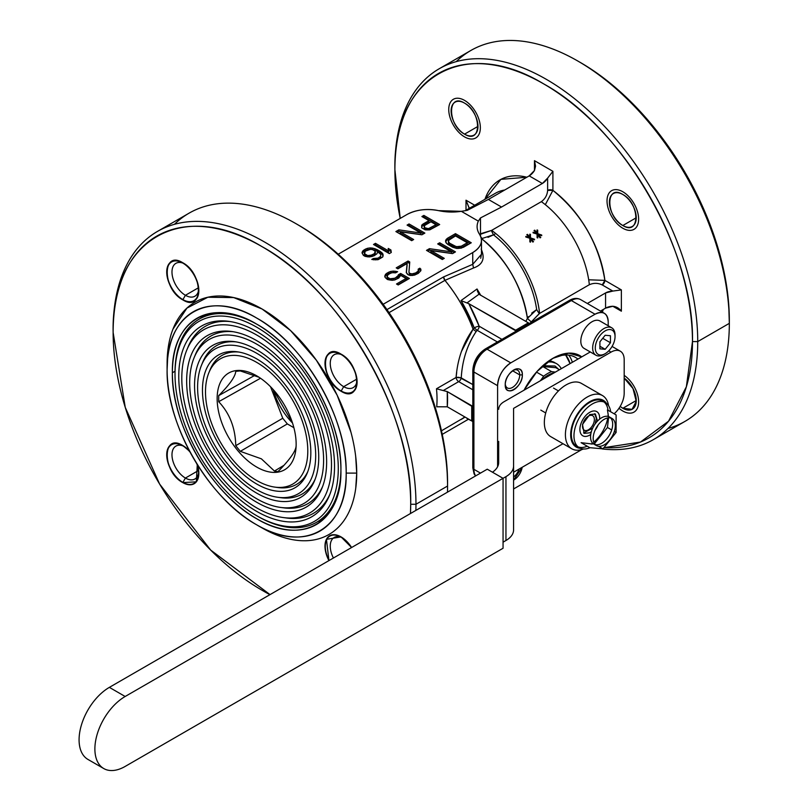<?xml version="1.0" encoding="UTF-8"?>
<svg xmlns="http://www.w3.org/2000/svg" width="809" height="809" viewBox="0 0 809 809"><rect width="100%" height="100%" fill="white"/><g stroke="black" fill="none" stroke-linecap="round" stroke-linejoin="round"><path stroke-width="1.21" d="M555.601 363.16L548.724 360.996L555.601 363.16M341.054 354.433A22.349 12.904 60 0 1 355.647 374.132A22.349 12.904 60 0 1 352.228 392.031A22.349 12.904 60 0 1 329.88 379.128A22.349 12.904 60 0 1 329.88 353.331A22.349 12.904 60 0 1 341.054 354.433A18.991 10.962 -120 0 0 330.325 364.98A18.991 10.962 -120 0 0 343.683 386.672L356.698 379.158L343.683 386.672A18.991 10.962 60 0 1 331.275 369.935A18.991 10.962 60 0 1 334.188 354.716A18.991 10.962 60 0 1 341.044 354.433M351.399 547.632A22.349 12.904 -120 0 0 329.88 536.094A22.349 12.904 -120 0 0 329.111 560.495M182.773 299.542A22.349 12.904 -120 0 0 193.948 300.655A22.349 12.904 -120 0 0 193.948 274.848A22.349 12.904 -120 0 0 171.599 261.954A22.349 12.904 -120 0 0 168.181 279.853A22.349 12.904 -120 0 0 182.773 299.542M196.799 463.759A22.349 12.904 60 0 1 193.948 483.418A22.349 12.904 60 0 1 171.599 470.514A22.349 12.904 60 0 1 171.599 444.717A22.349 12.904 60 0 1 182.773 445.82A22.349 12.904 60 0 1 190.054 452.069M619.006 408.262A22.349 12.904 -120 0 0 622.819 411.012A22.349 12.904 -120 0 0 633.993 412.115A22.349 12.904 -120 0 0 637.664 395.095A22.349 12.904 -120 0 0 624.184 375.376M622.819 191.763A22.349 12.904 60 0 1 637.421 211.452A22.349 12.904 60 0 1 633.993 229.352A22.349 12.904 60 0 1 611.655 216.458A22.349 12.904 60 0 1 611.655 190.651A22.349 12.904 60 0 1 622.819 191.763M464.548 136.873A22.349 12.904 -120 0 0 475.722 137.975A22.349 12.904 -120 0 0 475.722 112.178A22.349 12.904 -120 0 0 453.374 99.274A22.349 12.904 -120 0 0 449.946 117.174A22.349 12.904 -120 0 0 464.548 136.873M554.792 362.644A35.384 20.427 120 0 0 548.724 360.996M558.615 369.278L555.055 366.022L542.799 365.719M595.94 355.232L584.088 348.386A15.826 9.142 -60 0 1 584.088 330.112A15.826 9.142 -60 0 1 599.914 320.971L611.766 327.817A15.826 9.142 -60 0 1 615.042 335.057L615.042 336.584A13.965 8.06 -60 0 1 605.172 353.685L603.858 354.443A15.826 9.142 -60 0 1 595.94 355.232A15.826 9.142 -60 0 1 595.94 336.948A15.826 9.142 -60 0 1 611.766 327.817M603.858 354.443L605.172 353.685A13.965 8.06 -60 0 1 595.293 347.981A13.965 8.06 -60 0 1 605.172 330.881A13.965 8.06 -60 0 1 615.042 336.584M605.172 335.26L610.441 335.735L610.441 342.753L605.172 349.306L599.904 348.831L599.904 341.813L605.172 335.26M610.441 342.753L602.725 338.304M599.904 346.262L605.172 349.306M591.349 431.713L589.771 432.815L584.179 433.371L582.48 424.412L589.771 414.572L595.353 414.016L597.497 421.064M587.263 446.224A26.07 15.047 -60 0 1 578.122 446.912M589.973 447.721A26.07 15.047 -60 0 1 579.365 447.792L576.736 446.275A26.07 15.047 -60 0 1 576.736 416.17A26.07 15.047 -60 0 1 602.806 401.122L605.435 402.639A26.07 15.047 -60 0 1 610.664 411.781M604.05 401.992A26.07 15.047 -60 0 1 608.034 410.254M608.186 413.996A26.07 15.047 -60 0 1 607.984 416.423M607.761 417.919A26.07 15.047 -60 0 1 593.766 442.169M592.572 443.11A26.07 15.047 -60 0 1 591.248 444.05M579.365 447.792A26.07 15.047 -60 0 1 579.365 417.687A26.07 15.047 -60 0 1 605.435 402.639M598.488 446.285L602.938 448.853L589.771 447.68L581.095 442.675L592.501 444.03M594.484 443.676L607.438 427.465L608.57 417.808M608.479 416.564L607.438 409.91L616.104 414.916L616.104 432.471L614.344 431.46M594.817 444.161L595.849 444.768M611.705 429.933L607.438 427.465M616.104 432.471L602.938 448.853M604.252 444.829A15.644 9.03 -60 0 1 596.435 445.607A15.644 9.03 -60 0 1 596.435 427.536A15.644 9.03 -60 0 1 612.069 418.506A15.644 9.03 -60 0 1 614.466 431.045A15.644 9.03 -60 0 1 604.252 444.829M610.643 417.94A15.644 9.03 -60 0 1 611.442 430.732A15.644 9.03 -60 0 1 601.623 443.312A15.644 9.03 -60 0 1 595.222 444.647M596.435 445.607L593.796 444.08A15.644 9.03 -60 0 1 593.796 426.019A15.644 9.03 -60 0 1 609.44 416.989L612.069 418.506M588.456 416.089A8.383 4.834 120 0 0 582.976 423.481A8.383 4.834 120 0 0 584.26 430.196A8.383 4.834 120 0 0 592.643 425.352A8.383 4.834 120 0 0 592.643 415.674A8.383 4.834 120 0 0 588.456 416.089M594.655 413.702L596.354 418.374L595.141 423.926M592.663 428.204L583.562 432.916M539.249 313.619L589.336 284.707A78.21 45.152 -120 0 0 541.383 201.653L491.639 230.373A78.21 45.152 -120 0 1 539.593 313.427L530.208 323.034L539.249 313.619L536.65 309.584A74.479 42.998 -120 0 0 493.5 234.843L481.537 238.655C506.677 259.628 521.967 286.214 527.417 318.422L525.779 321.375L527.417 318.422L530.947 321.648L527.417 318.422A78.827 45.516 -120 0 0 481.537 238.655L482.67 238.412M504.715 190.014A78.21 45.152 -120 0 0 495.361 193.29L465.074 210.775M446.952 467.026L447.569 483.216M333.429 558.008A18.991 10.962 60 0 1 334.188 537.479A18.991 10.962 60 0 1 341.044 537.196A18.991 10.962 -120 0 0 333.429 558.008M197.295 464.548L196.334 481.82L182.773 482.609C162.063 471.778 162.063 432.441 182.773 445.516L189.609 451.24A22.713 13.116 -120 0 0 182.773 445.516A22.713 13.116 -120 0 0 166.715 454.789A22.713 13.116 -120 0 0 182.773 482.609L185.413 478.048A18.991 10.962 -120 0 0 198.579 473.204A18.991 10.962 60 0 1 194.908 478.989A18.991 10.962 60 0 1 185.413 478.048L198.417 470.545L185.413 478.048A18.991 10.962 60 0 1 173.005 461.312A18.991 10.962 60 0 1 175.917 446.093A18.991 10.962 60 0 1 182.763 445.81A18.991 10.962 -120 0 0 172.044 456.367A18.991 10.962 -120 0 0 185.413 478.048L182.773 482.609A22.713 13.116 -120 0 0 198.842 473.336A22.713 13.116 -120 0 0 197.325 464.599M185.413 295.285L198.417 287.782L185.413 295.285A18.991 10.962 60 0 1 173.005 278.549A18.991 10.962 60 0 1 175.917 263.329A18.991 10.962 60 0 1 182.763 263.046A18.991 10.962 -120 0 0 172.044 273.604A18.991 10.962 -120 0 0 185.413 295.285L182.773 299.856A22.713 13.116 -120 0 0 198.842 290.573A22.713 13.116 -120 0 0 182.773 262.753A22.713 13.116 -120 0 0 166.715 272.026A22.713 13.116 -120 0 0 182.773 299.856C162.063 289.015 162.063 249.678 182.773 262.753L182.773 262.753C203.484 273.584 203.484 312.931 182.773 299.856L185.413 295.285A18.991 10.962 -120 0 0 198.579 290.441A18.991 10.962 60 0 1 194.908 296.225A18.991 10.962 60 0 1 185.413 295.285M356.85 381.818A18.991 10.962 60 0 1 353.179 387.612A18.991 10.962 60 0 1 343.683 386.672L341.054 391.232A22.713 13.116 -120 0 0 357.113 381.959A22.713 13.116 -120 0 0 341.054 354.13A22.713 13.116 -120 0 0 324.985 363.403A22.713 13.116 -120 0 0 341.054 391.232C320.344 380.392 320.344 341.054 341.054 354.13L341.054 354.13C361.765 364.97 361.765 404.308 341.054 391.232L343.683 386.672A18.991 10.962 -120 0 0 356.85 381.818M296.155 223.769L298.784 225.286A210.411 121.481 -120 0 1 447.569 482.993L447.569 486.027A214.142 123.635 -120 0 0 296.155 223.769A214.142 123.635 -120 0 0 174.451 224.315M447.569 482.993L447.569 486.027A214.142 123.635 -120 0 1 447.468 492.165A214.142 123.635 -120 0 0 447.569 486.027L415.968 504.27A214.142 123.635 -120 0 0 322.498 288.773A214.142 123.635 -120 0 0 157.482 231.404A214.142 123.635 -120 0 0 113.129 329.435A214.142 123.635 60 0 1 264.543 242.012A214.142 123.635 60 0 1 415.968 504.27A214.142 123.635 60 0 1 415.866 510.408A214.142 123.635 -120 0 0 415.968 504.27L447.569 486.027A214.142 123.635 -120 0 0 354.089 270.53A214.142 123.635 -120 0 0 189.084 213.161L157.482 231.404M351.591 547.521A22.713 13.116 -120 0 0 341.054 536.893A22.713 13.116 -120 0 0 326.432 539.31A22.713 13.116 -120 0 0 328.929 560.607L326.452 539.33L341.054 536.893L351.581 547.521M374.041 255.816L369.41 256.938L365.071 256.332L363.393 255.371L362.007 252.671L363.959 249.991L367.589 248.282L370.239 247.918L374.911 248.717L379.947 251.245L382.991 254.137L382.718 257.019L378.106 259.679L371.776 259.446L373.424 258.496L378.076 258.142L380.705 256.241L380.665 254.319L377.631 251.801L376.994 253.723L374.041 255.816L376.994 253.723L377.631 251.801L380.665 254.319L380.705 257.758L380.705 256.241L380.048 258.526L380.705 257.758L380.048 258.526L380.048 256.999L378.076 258.142L378.076 259.669L380.048 258.526L378.076 259.669L378.076 258.142L376.751 258.516L376.751 259.871L376.751 258.516L375.093 258.698L375.093 260.013L375.093 258.698L373.424 258.496L373.424 259.871L373.424 258.496L371.776 259.446L378.106 259.679L382.718 257.019L382.991 254.137L383.102 256.079L382.991 254.137L381.969 252.792L381.969 254.309L382.991 255.664L381.969 254.309L381.969 252.792L379.947 251.245L379.947 252.762L381.969 254.309L379.947 252.762L379.947 251.245L377.591 249.88L377.591 251.407L379.947 252.762L377.591 251.407L377.591 249.88L374.911 248.717L374.911 250.234L377.591 251.407L374.911 250.234L374.911 248.717L372.575 248.12L372.575 249.556L372.575 248.12L370.239 247.918L370.239 249.303L370.239 247.918L367.589 248.282L367.751 249.779L367.589 248.282L365.607 249.041L365.607 250.557L367.589 249.809L365.607 250.557L365.607 249.041L363.959 249.991L363.959 251.508L365.607 250.557L363.959 251.508L363.959 249.991L362.644 251.134L362.644 252.661L363.959 251.508L362.644 252.661L362.644 251.134L362.007 252.671L363.393 255.371L365.071 256.332L369.41 256.938L374.041 255.816M390.899 249.961L391.283 252.459L389.301 253.601L373.505 244.48L375.477 243.337L388.593 250.911L388.209 248.414L390.899 249.961L391.071 252.58L390.899 249.961L388.209 248.414L388.593 252.428L388.593 250.911L375.477 243.337L375.477 244.864L388.593 252.428L375.477 244.864L375.477 243.337L373.505 244.48L389.301 253.601L391.283 252.459L390.899 249.961M395.884 231.556L398.847 229.847L420.862 233.053L407.079 225.094L409.051 223.951L424.856 233.083L421.893 234.792L400.212 231.778L413.662 239.535L411.69 240.678L395.884 231.556L411.69 240.678L413.662 239.535L400.212 231.778L400.212 233.295L412.347 240.303L400.212 233.295L400.212 231.778L421.893 234.792L424.856 233.083L409.051 223.951L409.051 225.478L423.542 233.841L409.051 225.478L409.051 223.951L407.079 225.094L420.862 233.053L398.847 229.847L398.847 231.364L420.862 234.57L420.862 233.053L420.862 234.57L398.847 231.364L398.847 229.847L395.884 231.556M429.781 229.847L425.129 229.817L421.762 227.875L421.711 225.185L428.952 220.624L421.893 216.549L423.865 215.406L439.671 224.528L429.781 229.847L439.671 224.528L423.865 215.406L423.865 216.923L438.347 225.286L423.865 216.923L423.865 215.406L421.893 216.549L428.952 220.624L428.952 222.141L428.952 220.624L423.026 224.042L423.026 225.559L428.952 222.141L423.026 225.559L423.026 224.042L421.711 225.185L421.711 226.702L423.026 225.559L421.711 226.702L421.711 225.185L421.762 227.875L425.129 229.817L429.781 229.847M395.075 278.215L400.647 273.452L409.384 278.498L398.19 284.96L396.511 283.989L406.057 278.478L400.677 275.373L398.726 278.053L394.772 279.944L392.122 280.318L387.45 279.52L385.084 277.396L384.72 276.041L386.672 273.371L390.626 271.47L393.285 271.106L397.613 271.703L395.641 272.845L393.639 272.451L390.322 273.199L387.369 275.293L387.41 277.214L390.09 278.761L395.075 278.215L395.075 279.742L397.047 278.599L398.028 277.649L398.028 276.122L397.047 277.082L397.047 278.599L397.047 277.082L393.417 278.781L393.417 280.136L393.417 278.781L391.758 278.963L391.758 280.278L391.758 278.963L390.09 278.761L390.09 280.136L390.09 278.761L388.755 278.377L388.755 279.853L388.087 277.983L388.087 279.509L387.056 276.253L387.056 277.77L387.41 278.731L387.056 276.253L388.35 274.342L391.981 272.633L395.641 272.845L397.613 271.703L395.611 271.308L395.652 272.835L395.611 271.308L393.285 271.106L393.285 272.491L393.285 271.106L390.626 271.47L391.131 272.926L390.626 271.47L388.644 272.228L388.644 273.745L390.626 272.987L388.644 273.745L388.644 272.228L386.672 273.371L386.672 274.888L388.644 273.745L386.672 274.888L386.672 273.371L385.357 274.514L385.357 276.031L386.672 274.888L385.357 276.031L385.357 274.514L385.084 277.396L387.45 279.52L392.122 280.318L394.772 279.944L398.726 278.053L400.677 275.373L406.057 278.478L406.057 279.995L406.057 278.478L396.511 283.989L398.19 284.96L409.384 278.498L400.647 273.452L400.647 274.969L408.07 279.257L400.647 274.969L400.647 273.452L398.341 274.787L398.341 276.304L400.647 274.969L398.341 276.304L398.341 274.787L398.028 277.649L398.341 276.304L397.047 278.599L395.075 279.742L395.075 278.215M397.897 268.831L396.218 267.86L408.07 261.014L409.748 261.985L408.939 272.158L409.617 273.311L411.963 273.907L415.604 272.967L418.233 271.066L418.192 269.144L419.841 268.194L420.852 269.154L420.882 270.691L418.273 273.371L414.643 275.07L409.991 275.434L408.323 274.848L406.28 272.522L407.109 263.501L397.897 268.831L407.109 263.501L406.28 272.522L407.645 274.453L409.991 275.434L412.651 275.444L418.273 273.371L420.882 270.691L420.852 269.154L420.852 270.742L420.852 269.154L419.841 268.194L419.841 269.71L420.852 270.681L419.841 269.71L419.841 268.194L418.192 269.144L418.546 271.622L418.546 270.105L418.233 272.582L418.233 271.066L416.918 272.208L416.918 273.725L418.233 272.582L416.918 273.725L416.918 272.208L415.604 272.967L415.604 274.484L416.918 273.725L415.604 274.484L415.604 272.967L413.621 273.725L413.621 275.242L415.604 274.484L413.621 275.242L413.621 273.725L411.963 273.907L411.963 275.424L413.621 275.242L411.963 275.424L411.963 273.907L410.294 273.705L410.294 275.222L411.963 275.424L410.294 275.222L410.294 273.705L409.617 273.311L409.617 274.838L410.294 275.222L408.939 272.158L409.617 274.838L408.939 272.158L409.748 261.985L408.07 261.014L396.218 267.86L397.897 268.831M426.495 250.375L429.458 248.666L451.473 251.872L437.689 243.913L439.671 242.771L455.467 251.892L452.504 253.601L430.823 250.588L444.272 258.354L442.301 259.497L426.495 250.375L442.301 259.497L444.272 258.354L430.823 250.588L430.823 252.115L442.958 259.113L430.823 252.115L430.823 250.588L452.504 253.601L455.467 251.892L439.671 242.771L439.671 244.288L454.152 252.651L439.671 244.288L439.671 242.771L437.689 243.913L451.473 251.872L429.458 248.666L429.458 250.183L451.473 253.389L451.473 251.872L451.473 253.389L429.458 250.183L429.458 248.666L426.495 250.375M447.569 238.21L455.467 233.649L471.263 242.771L463.365 247.332L456.731 248.444L452.716 247.271L447.68 244.358L445.638 242.043L445.617 240.506L447.569 238.21L447.569 239.727L455.467 235.166L469.948 243.529L455.467 235.166L455.467 233.649L455.467 235.166L447.569 239.727L447.569 238.21L446.255 239.353L446.255 240.87L447.569 239.727L446.255 240.87L446.255 239.353L445.617 240.506L446.325 243.196L452.716 247.271L456.731 248.444L461.383 248.09L471.263 242.771L455.467 233.649L447.569 238.21M472.739 252.56C481.213 247.241 483.469 241.143 479.525 234.286C476.764 229.978 476.37 225.59 478.341 221.13L461.342 211.321L438.559 210.633C426.677 208.358 416.129 209.662 406.907 214.547L338.223 254.208L406.907 214.547A29.791 17.201 180 0 1 438.559 210.633A37.244 21.499 0 0 0 461.342 211.321L478.341 221.13A37.244 21.499 0 0 0 477.098 226.641A37.244 21.499 0 0 0 479.525 234.286A29.791 17.201 180 0 1 481.466 240.394A29.791 17.201 180 0 1 472.739 252.56L383.153 304.285L472.739 252.56L472.739 264.321L472.739 252.56M472.81 421.711A7.453 4.298 0 0 0 471.718 420.913L447.286 406.806L471.718 420.913L471.718 405.713L447.276 391.596L436.476 388.785A100.549 58.056 60 0 1 436.729 406.796L447.286 406.806L436.729 406.796A100.549 58.056 60 0 0 436.476 388.785L456.074 377.469C457.56 358.943 463.233 342.854 473.073 329.202L476.137 331.559C467.268 344.735 462.293 360.177 461.241 377.884L456.084 377.469L456.701 372.403M472.739 264.321L473.508 267.991L472.739 264.321L443.575 276.911L386.945 309.604L443.575 276.911L444.94 280.359L389.048 312.628L444.94 280.359A100.549 58.056 60 0 1 473.073 329.202C466.368 311.394 456.994 295.103 444.94 280.359L473.508 267.991C482.771 264.755 485.329 258.455 481.183 249.081C485.319 258.455 482.761 264.755 473.508 267.991L444.94 280.359A3.721 2.154 60 0 1 443.575 276.911L472.739 264.321L481.466 254.279L480.698 258.263M464.841 416.938A100.549 58.056 60 0 1 460.938 419.578L464.821 416.928M468.633 419.133L442.24 434.372L468.633 419.133M263.218 590.924L263.218 590.924A214.142 123.635 -120 0 0 269.903 594.686A214.142 123.635 60 0 1 264.543 591.692L261.914 590.176A210.411 121.481 60 0 1 113.129 332.469L125.243 407.372L159.616 484.065L210.653 550.059L270.034 594.605A210.411 121.481 60 0 1 261.914 590.176M355.677 456.347L356.718 473.103L355.738 488.231M350.833 507.668L349.417 511.025M256.645 524.798L261.914 527.842A134.072 77.401 60 0 0 356.718 473.103L346.181 473.103L356.718 473.103A134.072 77.401 60 0 0 261.914 308.907A134.072 77.401 60 0 0 167.109 363.635L167.109 369.723C165.885 424.25 208.803 498.597 256.645 524.798C304.487 553.841 347.415 529.056 346.181 473.103C347.415 418.577 304.487 344.229 256.645 318.028C208.803 288.995 165.885 313.771 167.109 369.723A126.619 73.103 60 0 1 256.645 318.028A126.619 73.103 60 0 1 346.181 473.103A126.619 73.103 60 0 1 256.645 524.798A126.619 73.103 60 0 1 167.109 369.723L168.09 348.517M172.995 329.081L186.96 308.087L207.832 297.257L233.68 297.581L262.136 309.038L290.573 330.578L316.359 360.207L337.141 395.197L350.985 432.319M410.699 504.27C412.742 413.662 341.418 290.107 261.914 246.573C182.409 198.306 111.086 239.494 113.129 332.469A210.411 121.481 60 0 1 261.914 246.573A210.411 121.481 60 0 1 410.699 504.27L415.968 504.27L410.699 504.27A210.411 121.481 60 0 1 410.476 513.523L410.699 504.27M373.738 249.941L374.911 250.234L373.738 249.941M362.26 253.601L362.644 252.661L362.26 253.601M388.462 250.082L390.899 251.488L388.462 250.082M374.82 245.238L375.477 244.864L374.82 245.238M397.199 232.314L398.847 231.364L397.199 232.314M408.393 225.853L409.051 225.478L408.393 225.853M423.208 217.308L423.865 216.923L423.208 217.308M421.59 227.238L421.711 226.702L421.59 227.238M394.266 280.015L395.075 279.742L394.266 280.015M384.973 276.971L385.357 276.031L384.973 276.971M397.826 284.748L406.057 279.995L397.826 284.748M397.532 268.618L408.07 262.531L408.07 261.014L408.07 262.531L409.627 263.441L408.07 262.531L397.532 268.618M406.391 272.835L407.109 265.028L406.391 272.835M418.546 270.459L419.841 269.71L418.546 270.459M427.819 251.134L429.458 250.183L427.819 251.134M439.004 244.672L439.671 244.288L439.004 244.672M445.638 241.972L446.255 240.87L445.638 241.972M480.485 217.934L478.341 221.13L480.485 217.934L501.55 207.043L488.383 199.439L467.319 210.33L461.342 211.321L467.319 210.33L488.383 199.439L501.55 207.043L480.485 217.934L480.485 233.761L480.485 217.934M480.435 234.276L491.65 230.383L480.485 233.761L480.536 236.117M462.515 418.647A100.538 58.046 -120 0 0 462.617 418.587A100.538 58.046 -120 0 0 465.003 417.039L441.471 430.813M458.025 377.277L456.074 377.469A3.721 2.154 -120 0 0 458.693 381.636L443.474 390.423L458.693 381.636A3.721 2.154 60 0 1 456.084 377.469L436.476 388.785L447.286 391.607A108.001 62.354 60 0 1 447.286 406.806L447.276 391.596L473.427 407.24M461.454 351.46L473.073 329.202L474.195 327.898L473.073 329.202L476.137 331.559C467.238 344.887 462.263 360.318 461.241 377.884L460.331 377.591M517.356 331.164L468.795 303.678L479.161 326.219L501.924 339.355L479.161 326.219A3.721 0.839 -20.6 0 0 474.195 327.898A3.721 0.839 159.4 0 1 479.161 326.219A104.27 60.2 -120 0 0 468.795 303.678L461.019 300.584L477.027 288.995A98.516 56.883 -120 0 1 480.748 295.376L477.027 288.995L461.019 300.584L474.195 327.888L477.189 330.305L476.137 331.559L477.017 330.234M113.129 332.469L113.129 329.435L113.129 332.469M366.244 256.635L364.343 254.4L365.304 251.154L370.593 249.263L373.596 249.86L375.285 251.215L374.334 253.702L372.029 255.037L367.721 255.583L367.721 256.928L367.721 255.583L365.375 254.613L364.343 252.873L364.697 255.361L364.697 253.834L364.697 255.361L365.375 256.129L365.375 254.613L365.375 256.129L366.244 256.635M375.305 253.5L374.334 255.229L371.897 256.595L372.029 255.037L372.029 256.554L374.334 255.229L374.334 253.702L374.334 255.229L374.992 254.461L375.305 251.983L375.305 253.5M424.078 228.451L424.715 225.398L430.964 221.787L436.011 224.7L428.436 228.684L424.755 227.703L424.058 226.156L424.755 229.22L424.078 228.451M436.011 226.217L429.67 229.857L429.761 228.31L429.761 229.827L436.011 226.217L436.011 224.7L436.011 226.217M426.1 229.898L424.755 229.22L424.755 227.703L424.755 229.22L425.767 229.807L425.767 228.28L426.1 229.898M467.278 244.267L461.352 247.685L456.367 248.232L449.652 244.733L448.641 243.772L448.287 241.284L449.582 239.373L455.507 235.955L467.278 242.751L467.278 244.267L467.278 242.751L461.352 246.169L456.367 246.715L449.652 243.216L448.287 241.284L448.641 243.772L448.641 242.245L448.641 243.772L449.652 244.733L449.652 243.216L449.652 244.733L454.698 247.645L454.698 246.128L454.698 247.645L456.367 248.232L456.367 246.715L456.367 248.232L458.036 248.434L458.036 246.917L458.036 248.434L459.694 248.252L459.694 246.735L459.694 248.252L461.352 247.685L461.352 246.169L461.352 247.685L467.278 244.267M480.91 237.067L482.073 238.433M541.049 201.856C545.064 199.054 547.258 195.222 547.632 190.358L547.632 178.111L542.364 183.481L501.55 207.043L542.364 183.481L529.197 175.877L488.383 199.439L529.197 175.877L534.466 170.507A11.174 6.452 -60 0 1 529.197 175.877L542.364 183.481A11.174 6.452 -60 0 0 547.632 178.111L552.901 171.316L547.632 178.111L547.632 190.358L552.901 190.358L545.317 204.667L552.901 190.358L552.901 171.316L534.466 160.667L534.466 170.507L535.558 166.118L534.466 160.667L552.901 171.316L552.901 190.358A3.721 2.154 0 0 0 547.632 190.358C547.258 195.222 545.064 199.054 541.049 201.856M466.985 418.475L471.799 420.963L468.108 418.88M459.168 377.368L458.612 377.307M459.876 380.624L460.604 379.573M460.897 378.986L461.09 378.481M461.13 378.329L472.81 384.558L461.241 377.884A3.721 2.154 120 0 1 458.693 381.636L472.81 389.786L458.693 381.636M497.393 341.974L477.189 330.305L497.393 341.974M474.195 327.898A100.538 58.046 -120 0 0 461.019 300.584L468.805 303.678L515.171 330.456L528.338 322.852L478.999 294.233L466.985 302.93L478.999 294.233L528.338 322.852L515.171 330.456A7.453 4.298 60 0 0 516.405 330.992M477.35 290.957L478.999 294.233L477.027 288.995M528.499 316.653L527.417 318.422L536.65 309.584A74.479 42.998 -120 0 0 493.5 234.843L495.755 233.538L493.5 234.843L491.306 230.575M340.913 470.069C342.076 522.725 301.676 546.045 256.645 518.721C211.624 494.056 171.225 424.088 172.378 372.767C171.225 320.101 211.624 296.782 256.645 324.106C301.676 348.77 342.076 418.738 340.913 470.069A119.176 68.805 -120 0 0 288.894 350.135A119.176 68.805 -120 0 0 197.062 318.21A119.176 68.805 -120 0 0 172.378 372.767A119.176 68.805 -120 0 0 224.396 492.691A119.176 68.805 -120 0 0 316.238 524.616A119.176 68.805 -120 0 0 340.913 470.069M369.046 256.938L369.046 255.593L369.046 256.938M370.704 256.756L370.704 255.411L370.704 256.756M366.376 256.665L366.376 255.189L366.376 256.665M427.101 229.989L427.101 228.674L427.101 229.989M428.436 229.948L428.436 228.684L428.436 229.948M487.999 237.35L493.5 234.843M534.466 170.507L534.466 160.667L534.466 170.507M612.848 306.267L605.567 308.148L600.49 311.081L605.567 308.148L605.567 292.939L612.848 291.068L602.25 284.94C597.841 282.837 593.422 282.816 588.992 284.899C593.422 282.816 597.841 282.837 602.25 284.94L612.848 291.068L621.373 289.905L621.373 311.192L612.848 306.267C616.327 306.591 619.168 308.229 621.373 311.192L617.196 307.521L612.848 306.267A11.174 6.452 0 0 0 605.567 308.148L605.567 292.939L587.324 303.476L605.567 292.939A11.174 6.452 0 0 1 612.848 291.068L621.373 289.905L604.879 280.379A87.514 50.532 -120 0 0 552.901 190.358C581.56 213.819 598.882 243.833 604.879 280.379L602.25 284.94A3.721 2.154 120 0 0 604.879 280.379L621.373 289.905L621.373 311.192L612.848 306.267M471.718 420.913L471.718 405.713A7.453 4.298 0 0 1 472.81 406.512M479.161 326.219L479.161 326.219A3.721 2.154 -60 0 1 477.189 330.305M477.502 330.001L477.967 329.445M536.65 309.584L531.685 313.134M469.25 208.166L466.004 200.197L469.23 208.378A11.174 6.452 180 0 0 469.25 208.166L469.271 207.782M466.004 200.197L466.004 210.239L466.004 200.197L474.691 205.223L466.004 200.197M200.693 318.261L204.01 315.045A119.176 68.805 -120 0 0 200.662 318.271M175.027 371.24L172.378 372.767L175.027 371.24M317.977 521.461A119.176 68.805 -120 0 0 322.437 520.197L317.998 521.451M364.697 253.834L367.721 255.583L370.704 255.411L374.334 253.702L375.285 251.215L372.261 249.465L368.934 249.445L365.304 251.154L364.343 252.873L364.697 253.834M429.761 228.31L436.011 224.7L430.964 221.787L424.715 225.398L424.058 226.156L424.755 227.703L427.101 228.674L429.761 228.31M458.036 246.917L461.352 246.169L467.278 242.751L455.507 235.955L448.601 240.324L448.287 241.284L449.652 243.216L454.698 246.128L458.036 246.917M588.689 279.793L604.879 280.379L588.699 279.803M624.184 378.127L633.012 388.563L636.238 401.304L632.072 409.344L622.819 408.272L620.169 406.431A18.991 10.962 60 0 0 622.819 408.272L636.248 400.516L622.819 408.272A18.991 10.962 60 0 0 632.314 409.212L632.314 409.212A18.991 10.962 60 0 0 635.48 394.873A18.991 10.962 60 0 0 624.184 378.127M464.548 103.117C481.861 112.178 481.861 145.064 464.548 134.132C447.235 125.071 447.235 92.186 464.548 103.117A18.991 10.962 60 0 1 476.956 119.853A18.991 10.962 60 0 1 474.044 135.073A18.991 10.962 60 0 1 464.548 134.132L477.977 126.376L464.548 134.132A18.991 10.962 60 0 1 452.14 117.396A18.991 10.962 60 0 1 455.052 102.177A18.991 10.962 60 0 1 464.548 103.117M622.819 194.494C640.131 203.555 640.141 236.44 622.819 225.509C605.506 216.448 605.506 183.562 622.819 194.494A18.991 10.962 60 0 1 635.227 211.23A18.991 10.962 60 0 1 632.314 226.449A18.991 10.962 60 0 1 622.819 225.509L636.248 217.763L622.819 225.509A18.991 10.962 60 0 1 610.411 208.773A18.991 10.962 60 0 1 613.323 193.553A18.991 10.962 60 0 1 622.819 194.494M484.945 199.307L500.923 179.355L526.871 177.222A87.514 50.532 -120 0 0 484.945 199.307M603.241 309.493L602.392 312.183A87.514 50.532 -120 0 0 603.241 309.493M394.903 169.799L400.222 218.41A210.411 121.481 60 0 1 394.903 169.799A210.411 121.481 60 0 1 543.688 83.893A210.411 121.481 60 0 1 692.474 341.59C694.516 250.982 623.183 127.428 543.688 83.893C464.184 35.636 392.861 76.825 394.903 169.799M604.475 447.599L640.485 442.048L668.537 421.206L686.366 386.773L692.474 341.59L697.732 341.59A214.142 123.635 60 0 1 602.24 448.944A214.142 123.635 -120 0 0 653.389 439.621A214.142 123.635 -120 0 0 697.732 341.59A214.142 123.635 -120 0 0 604.262 126.093A214.142 123.635 -120 0 0 439.247 68.725A214.142 123.635 -120 0 0 394.903 166.755A214.142 123.635 60 0 1 546.318 79.333A214.142 123.635 60 0 1 697.732 341.59L692.474 341.59A210.411 121.481 60 0 1 604.475 447.599M473.902 469.311A3.721 2.154 180 0 1 472.81 467.784A3.721 2.154 180 0 0 473.902 469.311L480.485 473.103L473.902 469.311L473.902 371.998A3.721 2.154 180 0 1 472.81 370.482A3.721 2.154 180 0 1 473.902 368.965C474.529 361.219 478.038 355.131 484.429 350.712A3.721 2.154 -120 0 1 485.208 349.013A3.721 2.154 -120 0 1 487.069 349.195A3.721 2.154 -120 0 0 485.208 349.013L569.475 300.361C573.52 298.066 577.242 297.823 580.65 299.623A18.617 10.75 -60 0 0 571.336 300.543L487.069 349.195L510.772 362.877L487.069 349.195A18.617 10.75 -60 0 0 473.902 371.998L473.902 469.311A18.617 10.75 -60 0 0 475.662 475.884A18.617 10.75 -60 0 1 473.902 469.311M513.584 477.007A10.244 5.916 120 0 0 519.054 469.078A10.244 5.916 120 0 1 513.584 477.007M529.571 323.398A7.453 4.298 60 0 1 528.338 322.852M540.088 237.876L537.742 234.893L537.773 237.957L537.105 237.715L537.065 234.074L533.07 232.84L533.07 232.264L536.397 233.265L534.041 230.555L534.698 230.171L537.055 232.891L537.014 229.978L537.682 230.181L537.722 233.69L541.717 235.055L541.727 235.672L538.4 234.509L540.746 237.492L540.088 237.876A78.21 45.152 -120 0 0 537.742 234.893L537.773 237.957L537.105 237.715L537.065 234.074L533.07 232.84L533.07 232.264L536.397 233.265A78.21 45.152 -120 0 0 534.041 230.555L534.698 230.171A78.21 45.152 -120 0 1 537.055 232.891L537.014 229.978L537.682 230.181L537.722 233.69L541.717 235.055L541.727 235.672L538.4 234.509A78.21 45.152 -120 0 1 540.746 237.492L540.088 237.876M532.848 242.053L530.492 239.07L530.532 242.134L529.865 241.891L529.824 238.25L525.83 237.017L525.82 236.44L529.147 237.452L526.801 234.731L527.458 234.357L529.814 237.067L529.774 234.165L530.441 234.357L530.482 237.876L534.476 239.231L534.476 239.848L531.159 238.695L533.505 241.679L532.848 242.053A78.21 45.152 -120 0 0 530.492 239.07L530.532 242.134L529.865 241.891L529.824 238.25L525.83 237.017L525.82 236.44L529.147 237.452A78.21 45.152 -120 0 0 526.801 234.731L527.458 234.357A78.21 45.152 -120 0 1 529.814 237.067L529.774 234.165L530.441 234.357L530.482 237.876L534.476 239.231L534.476 239.848L531.159 238.695A78.21 45.152 -120 0 1 533.505 241.679L532.848 242.053M394.903 169.566L394.903 166.755L394.903 169.566M604.343 313.305L580.65 299.623A18.617 10.75 -60 0 0 571.336 300.543A3.721 2.154 -120 0 0 569.475 300.361A3.721 2.154 -120 0 1 571.336 300.543L595.04 314.226L510.772 362.877L595.04 314.226A18.617 10.75 -60 0 1 604.343 313.305A18.617 10.75 -60 0 1 608.206 321.83L608.206 325.754L608.206 321.83C607.417 313.063 603.029 310.525 595.04 314.226L571.336 300.543L487.069 349.195A18.617 10.75 -60 0 0 473.902 371.998L497.596 385.681A18.617 10.75 -60 0 1 510.772 362.877C502.783 368.398 498.395 376.003 497.596 385.681L497.596 466.753L497.596 385.681L473.902 371.998A3.721 2.154 180 0 1 472.81 370.482L472.81 467.784L474.094 473.841L475.51 475.975M522.189 467.278L513.584 480.142A12.105 6.988 120 0 0 522.179 467.278M581.833 449.561L513.584 488.96L581.833 449.561M512.572 370.765L519.722 374.891A10.244 5.916 120 0 0 517.598 370.198A10.244 5.916 120 0 0 513.118 370.37A10.244 5.916 120 0 1 519.722 374.891L522.351 374.891C522.877 387.329 504.715 397.816 505.241 384.771C504.715 372.332 522.877 361.845 522.351 374.891A12.105 6.988 120 0 0 513.796 369.946A12.105 6.988 120 0 0 505.241 384.771A12.105 6.988 120 0 0 513.796 389.716A12.105 6.988 120 0 0 522.351 374.891L519.722 374.891L512.572 370.765M505.271 383.962A10.244 5.916 120 0 0 507.364 387.946A10.244 5.916 120 0 0 515.252 385.195A10.244 5.916 120 0 0 519.722 374.891A10.244 5.916 120 0 1 512.795 387.248A10.244 5.916 120 0 1 505.271 383.962M653.389 439.621L684.99 421.378A214.142 123.635 -120 0 0 729.334 323.347A214.142 123.635 -120 0 0 635.864 107.85A214.142 123.635 -120 0 0 470.848 50.482L439.247 68.725M728.717 304.356L729.334 323.347L697.732 341.59L729.334 323.347A214.142 123.635 -120 0 0 577.919 61.09A214.142 123.635 -120 0 0 456.225 61.636M524.06 390.181L537.045 371.452L552.901 358.316L568.757 353.149L581.742 356.87M668.012 428.467A214.142 123.635 -120 0 0 729.334 323.347L729.334 320.313A210.411 121.481 -120 0 0 580.559 62.606L577.919 61.09M581.752 356.87A54.001 31.177 120 0 0 552.901 358.316A54.001 31.177 120 0 0 524.05 390.181M577.889 359.095A50.279 29.023 120 0 0 551.566 359.115A50.279 29.023 120 0 1 575.401 357.345L575.401 357.345A50.279 29.023 120 0 1 577.889 359.095M572.367 362.28A50.279 29.023 120 0 0 568.767 355.151A50.279 29.023 120 0 1 572.367 362.28M570.072 363.605A48.419 27.951 120 0 0 565.663 354.999L570.072 363.615M553.518 388.077L558.443 390.919M540.796 410.112L545.721 412.954M292.504 422.976A46.548 26.879 60 0 1 273.22 389.584L292.504 422.976M283.979 465.317L274.433 471.05L277.75 471.657L278.994 470.636C289.895 459.421 295.588 451.331 296.054 446.366M270.54 386.732L282.766 418.253L287.326 423.926L293.889 427.708M282.766 418.253L235.753 445.678L240.313 451.351L287.326 423.926M254.825 375.346L218.693 395.621L218.693 401.699L260.508 378.248M259.062 377.277L240.313 370.937L235.753 371.351L237.138 370.573M236.147 370.825L235.753 371.351C235.358 376.509 229.665 384.599 218.693 395.621M274.433 471.05L261.378 458.824L240.313 451.351M235.753 445.678C235.389 428.032 229.705 413.369 218.693 401.699M256.645 467.026A55.861 32.249 -120 0 0 296.145 444.222A55.861 32.249 -120 0 0 256.645 375.801A55.861 32.249 -120 0 0 217.146 398.604A55.861 32.249 -120 0 0 256.645 467.026M256.645 362.351A72.335 41.765 60 0 1 306.945 439.742A72.335 41.765 60 0 1 274.898 487.119A72.335 41.765 60 0 1 220.483 442.29A72.335 41.765 60 0 1 208.864 372.757A72.335 41.765 60 0 1 256.645 362.351M307.855 471.445A74.479 42.998 60 0 1 278.074 487.554L274.898 487.119M208.864 372.757L210.077 369.784A74.479 42.998 60 0 1 238.918 352.057M256.645 483.984A76.633 44.242 -120 0 0 307.268 472.962A76.633 44.242 -120 0 0 294.961 399.292A76.633 44.242 -120 0 0 237.31 351.804A76.633 44.242 -120 0 0 203.362 402.002A76.633 44.242 -120 0 0 256.645 483.984M256.645 353.23A83.509 48.216 60 0 1 314.711 442.574A83.509 48.216 60 0 1 277.72 497.272A83.509 48.216 60 0 1 214.891 445.516A83.509 48.216 60 0 1 201.492 365.243A83.509 48.216 60 0 1 256.645 353.23M315.237 478.968A85.653 49.45 60 0 1 280.895 497.707L277.72 497.272M201.492 365.243L202.705 362.27A85.653 49.45 60 0 1 236.097 341.894M256.645 493.106A87.807 50.694 -120 0 0 314.65 480.485A87.807 50.694 -120 0 0 300.554 396.066A87.807 50.694 -120 0 0 234.489 341.651A87.807 50.694 -120 0 0 195.586 399.171A87.807 50.694 -120 0 0 256.645 493.106M256.645 344.108A94.673 54.658 60 0 1 322.488 445.395A94.673 54.658 60 0 1 280.531 507.425A94.673 54.658 60 0 1 209.309 448.742A94.673 54.658 60 0 1 194.109 357.72A94.673 54.658 60 0 1 256.645 344.108M322.619 486.482A96.827 55.902 60 0 1 283.706 507.85L280.531 507.425M194.109 357.72L195.323 354.757A96.827 55.902 60 0 1 233.275 331.741M256.645 502.227A98.981 57.146 -120 0 0 322.033 487.999A98.981 57.146 -120 0 0 306.136 392.84A98.981 57.146 -120 0 0 231.677 331.498A98.981 57.146 -120 0 0 187.819 396.339A98.981 57.146 -120 0 0 256.645 502.227M256.645 334.987A105.848 61.11 60 0 1 330.254 448.226A105.848 61.11 60 0 1 283.352 517.568A105.848 61.11 60 0 1 203.726 451.968A105.848 61.11 60 0 1 186.727 350.206A105.848 61.11 60 0 1 256.645 334.987M330.001 494.006A108.001 62.354 60 0 1 286.528 518.003L283.352 517.568M186.727 350.206L187.941 347.243A108.001 62.354 60 0 1 230.454 321.588M256.645 511.349A110.145 63.598 -120 0 0 329.405 495.512A110.145 63.598 -120 0 0 311.728 389.614A110.145 63.598 -120 0 0 228.856 321.355A110.145 63.598 -120 0 0 180.053 393.508A110.145 63.598 -120 0 0 256.645 511.349M256.645 327.149A115.444 66.651 60 0 1 338.283 468.542A115.444 66.651 60 0 1 256.645 515.677A115.444 66.651 60 0 1 175.017 374.284A115.444 66.651 60 0 1 256.645 327.149M340.913 469.301A117.315 67.734 60 0 1 316.622 522.25A117.315 67.734 60 0 1 257.96 516.435L256.645 515.677M175.017 374.284L175.017 372.767A117.315 67.734 60 0 1 199.307 319.059A117.315 67.734 60 0 1 257.302 324.49M547.076 362.199A35.384 20.427 -60 0 1 556.45 363.605A35.384 20.427 -60 0 1 561.294 368.682M559.434 369.753L555.844 367.68L542.738 366.517A31.652 18.273 120 0 0 541.302 367.104M524.616 389.119L525.253 389.483M540.432 380.726L543.638 376.236L536.468 372.1M542.738 366.517L551.607 371.634A31.652 18.273 120 0 0 543.638 376.236M551.607 371.634L555.368 372.1M541.656 380.018A29.791 17.201 -60 0 1 554.307 372.716M513.584 472.244L562.993 443.716M513.584 466.004L513.584 529.865A26.07 15.047 180 0 1 505.949 540.503L505.949 476.643A26.07 15.047 180 0 0 513.584 466.004L513.584 408.383L611.017 352.127A18.617 10.75 -60 0 1 620.331 351.207A18.617 10.75 -60 0 1 624.184 359.732L624.184 393.184A18.617 10.75 120 0 1 614.122 413.773M503.056 542.172L505.949 540.503M492.459 472.203A26.07 15.047 -0 0 0 498.688 462.445L498.688 441.421M590.267 351.955L504.149 401.668A18.617 10.75 -0 0 0 498.688 409.273M513.584 463.911L513.584 476.026M513.584 477.917L513.584 500.579M103.754 768.55L87.948 759.429A42.826 24.725 120 0 1 81.385 725.107A42.826 24.725 120 0 1 109.367 687.367L487.251 469.2L503.056 478.321L503.056 548.259L125.162 766.426A42.826 24.725 120 0 1 103.754 768.55A42.826 24.725 120 0 1 97.191 734.228A42.826 24.725 120 0 1 125.162 696.488L505.949 476.643M498.688 462.445L498.688 460.594M583.532 448.995A30.722 17.737 -60 0 1 571.771 448.783L550.707 436.617A30.722 17.737 -60 0 1 550.707 401.143A30.722 17.737 -60 0 1 581.428 383.405L602.493 395.571A30.722 17.737 -60 0 1 608.56 405.643M571.771 448.783A30.722 17.737 -60 0 1 571.771 413.308A30.722 17.737 -60 0 1 602.493 395.571M580.437 448.317A27 15.593 -60 0 1 576.271 415.897A27 15.593 -60 0 1 606.426 403.307M599.59 419.153A13.965 8.06 120 0 0 589.771 412.297L589.771 412.297A13.965 8.06 120 0 0 579.891 429.397A13.965 8.06 120 0 0 590.742 434.473M595.05 430.277A13.965 8.06 120 0 0 598.114 424.978M608.762 350.823L611.017 352.127M109.367 687.367L125.162 696.488M481.466 240.394L481.466 254.279M461.231 419.365L462.526 418.647M472.81 370.482C473.467 361.32 477.603 354.16 485.208 349.013M316.622 522.25L325.774 516.961M199.307 319.059L208.459 313.771M620.331 351.207L612.079 346.444"/></g></svg>
